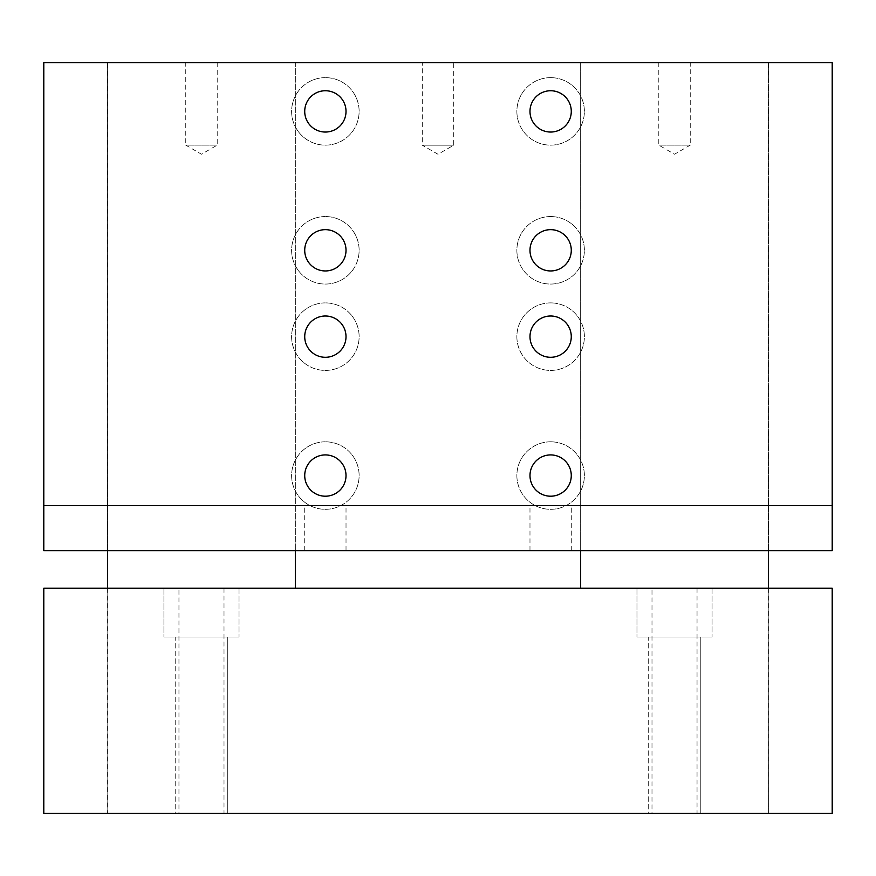 <?xml version="1.0" encoding="UTF-8"?>
<svg xmlns="http://www.w3.org/2000/svg" width="876" height="876" viewBox="0 0 876 876"><rect width="100%" height="100%" fill="white"/><g stroke="black" fill="none" stroke-linecap="round" stroke-linejoin="round"><path stroke-width="0.66" stroke-dasharray="4.38 3.29" d="M768.372 62.59L768.372 550.643L768.372 62.59L580.668 62.557L768.372 62.59L580.668 62.59L580.668 550.643L768.372 550.643L580.668 550.643L580.668 62.59M768.208 813.41L768.208 588.19L768.372 813.41L580.7 813.41L832.2 813.443L832.2 588.19L43.8 588.19L295.332 588.19L107.792 588.19L107.792 813.41L295.3 813.443L107.825 813.443L295.3 813.41L107.825 813.41L107.792 588.19L43.8 588.19L43.8 813.443L107.825 813.443L43.8 813.443L43.8 588.19L43.8 813.443L832.2 813.443L832.2 588.19L832.2 813.443L768.175 813.443M651.996 588.19L697.044 588.19L651.996 588.19L651.996 813.443L697.044 813.443L651.996 813.443M178.956 588.19L224.004 588.19L178.956 588.19L178.956 813.443L224.004 813.443L178.956 813.443M295.332 62.59L295.332 550.643L295.332 62.59L107.628 62.557L295.332 62.59L107.628 62.59L107.628 550.643L295.332 550.643L107.628 550.643L107.628 62.59M217.204 62.557L217.204 145.142L201.48 154.22L185.756 145.142L217.204 145.142L185.756 145.142L185.756 62.557L217.204 62.557L185.756 62.557M658.796 62.557L658.796 145.142L674.52 154.22L690.244 145.142L658.796 145.142L690.244 145.142L690.244 62.557L658.796 62.557L690.244 62.557M636.972 636.994L712.068 636.994L636.972 636.994L712.068 636.994L636.972 636.994L636.972 588.19L712.068 588.19L636.972 588.19L712.068 588.19L636.972 588.19L636.972 636.994M648.24 813.443L700.8 813.443L648.24 813.443L700.8 813.443L648.24 813.443L648.24 636.994L700.8 636.994L648.24 636.994L648.24 813.443M163.932 636.994L239.028 636.994L163.932 636.994L239.028 636.994L163.932 636.994L163.932 588.19L239.028 588.19L163.932 588.19L239.028 588.19L163.932 588.19L163.932 636.994M175.2 813.443L227.76 813.443L175.2 813.443L227.76 813.443L175.2 813.443L175.2 636.994L227.76 636.994L175.2 636.994L175.2 813.443M648.24 636.994L700.8 636.994L648.24 636.994M175.2 636.994L227.76 636.994L175.2 636.994M43.8 62.59L43.8 550.643L107.759 550.643L43.8 550.643L43.8 62.59L43.8 550.643L832.2 550.643L768.241 550.643L832.2 550.643L832.2 62.59L43.8 62.59M325.368 302.899A33.748 33.748 0 0 0 296.143 353.532A33.748 33.748 0 0 0 354.605 353.532A33.748 33.748 0 0 0 325.368 302.899A33.748 33.748 0 0 1 354.605 353.532A33.748 33.748 0 0 1 296.143 353.532A33.748 33.748 0 0 1 325.368 302.899M550.632 302.899A33.748 33.748 0 0 0 521.395 353.532A33.748 33.748 0 0 0 579.857 353.532A33.748 33.748 0 0 0 550.632 302.899A33.748 33.748 0 0 1 579.857 353.532A33.748 33.748 0 0 1 521.395 353.532A33.748 33.748 0 0 1 550.632 302.899M325.368 216.558A33.748 33.748 0 0 0 296.143 267.18A33.748 33.748 0 0 0 354.605 267.18A33.748 33.748 0 0 0 325.368 216.558A33.748 33.748 0 0 1 354.605 267.18A33.748 33.748 0 0 1 296.143 267.18A33.748 33.748 0 0 1 325.368 216.558M550.632 216.558A33.748 33.748 0 0 0 521.395 267.18A33.748 33.748 0 0 0 579.857 267.18A33.748 33.748 0 0 0 550.632 216.558A33.748 33.748 0 0 1 579.857 267.18A33.748 33.748 0 0 1 521.395 267.18A33.748 33.748 0 0 1 550.632 216.558M325.368 441.811A33.748 33.748 0 0 0 296.143 492.432A33.748 33.748 0 0 0 354.605 492.432A33.748 33.748 0 0 0 325.368 441.811A33.748 33.748 0 0 1 354.605 492.432A33.748 33.748 0 0 1 296.143 492.432A33.748 33.748 0 0 1 325.368 441.811M550.632 441.811A33.748 33.748 0 0 0 521.395 492.432A33.748 33.748 0 0 0 579.857 492.432A33.748 33.748 0 0 0 550.632 441.811A33.748 33.748 0 0 1 579.857 492.432A33.748 33.748 0 0 1 521.395 492.432A33.748 33.748 0 0 1 550.632 441.811M550.632 77.646A33.748 33.748 0 0 0 521.395 128.268A33.748 33.748 0 0 0 579.857 128.268A33.748 33.748 0 0 0 550.632 77.646A33.748 33.748 0 0 1 579.857 128.268A33.748 33.748 0 0 1 521.395 128.268A33.748 33.748 0 0 1 550.632 77.646M325.368 77.646A33.748 33.748 0 0 0 296.143 128.268A33.748 33.748 0 0 0 354.605 128.268A33.748 33.748 0 0 0 325.368 77.646A33.748 33.748 0 0 1 354.605 128.268A33.748 33.748 0 0 1 296.143 128.268A33.748 33.748 0 0 1 325.368 77.646M832.2 62.59L832.2 550.643L832.2 62.59L768.241 62.59L832.2 62.59M768.241 62.59L768.416 550.643L768.241 62.59M107.759 62.59L107.584 550.643L107.759 62.59M422.276 62.59L453.724 62.59L422.276 62.59L422.276 145.186L453.724 145.186L422.276 145.186L438 154.264L453.724 145.186L453.724 62.59M550.632 550.643L529.98 550.643L550.632 550.643M325.368 550.643L346.02 550.643L325.368 550.643M832.2 505.594L43.8 505.594M550.632 505.594L529.98 505.594L550.632 505.594M325.368 505.594L346.02 505.594L325.368 505.594M550.632 90.743A20.652 20.652 0 0 1 568.513 121.72A20.652 20.652 0 0 1 532.75 121.72A20.652 20.652 0 0 1 550.632 90.743M550.632 454.918A20.652 20.652 0 0 1 568.513 485.884A20.652 20.652 0 0 1 532.75 485.884A20.652 20.652 0 0 1 550.632 454.918M325.368 454.918A20.652 20.652 0 0 1 343.25 485.884A20.652 20.652 0 0 1 307.487 485.884A20.652 20.652 0 0 1 325.368 454.918M550.632 229.654A20.652 20.652 0 0 1 568.513 260.632A20.652 20.652 0 0 1 532.75 260.632A20.652 20.652 0 0 1 550.632 229.654M325.368 229.654A20.652 20.652 0 0 1 343.25 260.632A20.652 20.652 0 0 1 307.487 260.632A20.652 20.652 0 0 1 325.368 229.654M550.632 316.006A20.652 20.652 0 0 1 568.513 346.973A20.652 20.652 0 0 1 532.75 346.973A20.652 20.652 0 0 1 550.632 316.006M325.368 316.006A20.652 20.652 0 0 1 343.25 346.973A20.652 20.652 0 0 1 307.487 346.973A20.652 20.652 0 0 1 325.368 316.006M325.368 90.743A20.652 20.652 0 0 1 343.25 121.72A20.652 20.652 0 0 1 307.487 121.72A20.652 20.652 0 0 1 325.368 90.743M768.372 588.19L768.372 813.41M697.044 588.19L697.044 813.443M224.004 588.19L224.004 813.443M107.628 588.19L107.628 813.41M712.068 588.19L712.068 636.994L712.068 588.19M700.8 636.994L700.8 813.443L700.8 636.994M239.028 588.19L239.028 636.994L239.028 588.19M227.76 636.994L227.76 813.443L227.76 636.994M768.416 550.643L768.416 62.59M107.584 550.643L107.584 62.59M346.02 550.643L346.02 505.594M304.728 550.643L304.728 505.594M571.272 550.643L571.272 505.594M529.98 550.643L529.98 505.594"/><path stroke-width="1.31" d="M580.668 62.557L768.372 62.59M107.628 62.557L295.332 62.59M832.2 588.19L43.8 588.19L43.8 813.443L832.2 813.443L832.2 588.19M832.2 505.594L832.2 550.643L43.8 550.643L43.8 62.59L832.2 62.59L832.2 505.594L43.8 505.594M325.368 316.006A20.652 20.652 0 0 1 343.25 346.973A20.652 20.652 0 0 1 307.487 346.973A20.652 20.652 0 0 1 325.368 316.006M550.632 316.006A20.652 20.652 0 0 1 568.513 346.973A20.652 20.652 0 0 1 532.75 346.973A20.652 20.652 0 0 1 550.632 316.006M325.368 229.654A20.652 20.652 0 0 1 343.25 260.632A20.652 20.652 0 0 1 307.487 260.632A20.652 20.652 0 0 1 325.368 229.654M550.632 229.654A20.652 20.652 0 0 1 568.513 260.632A20.652 20.652 0 0 1 532.75 260.632A20.652 20.652 0 0 1 550.632 229.654M325.368 454.918A20.652 20.652 0 0 1 343.25 485.884A20.652 20.652 0 0 1 307.487 485.884A20.652 20.652 0 0 1 325.368 454.918M550.632 454.918A20.652 20.652 0 0 1 568.513 485.884A20.652 20.652 0 0 1 532.75 485.884A20.652 20.652 0 0 1 550.632 454.918M550.632 90.743A20.652 20.652 0 0 1 568.513 121.72A20.652 20.652 0 0 1 532.75 121.72A20.652 20.652 0 0 1 550.632 90.743M325.368 90.743A20.652 20.652 0 0 1 343.25 121.72A20.652 20.652 0 0 1 307.487 121.72A20.652 20.652 0 0 1 325.368 90.743M580.668 550.643L580.668 588.19M768.372 550.643L768.372 588.19M107.628 550.643L107.628 588.19M295.332 550.643L295.332 588.19"/></g></svg>
